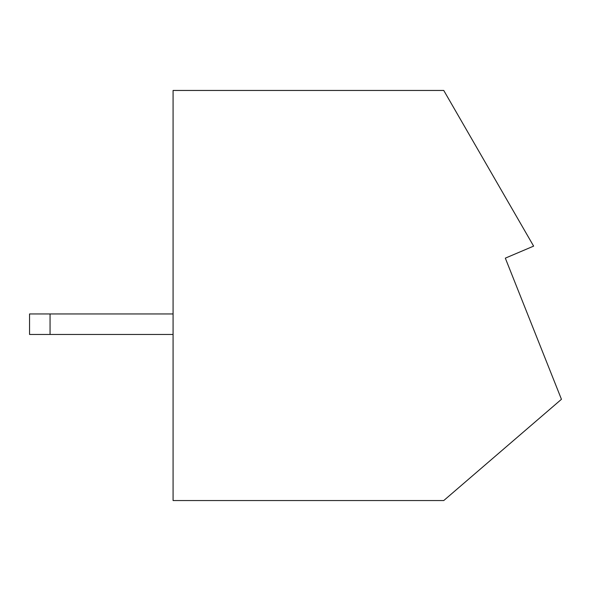 <?xml version="1.0" encoding="UTF-8"?>
<svg xmlns="http://www.w3.org/2000/svg" width="591" height="591" viewBox="0 0 591 591"><rect width="100%" height="100%" fill="white"/><g stroke="black" fill="none" stroke-linecap="round" stroke-linejoin="round"><path stroke-width="0.89" d="M173.082 500.547L443.752 500.547L561.45 399.294L505.32 258.149L533.629 246.122L443.752 90.453L173.082 90.453L173.082 500.547M173.082 313.954L29.55 313.954L29.55 334.462L173.082 334.462M50.058 313.954L50.058 334.462"/></g></svg>
